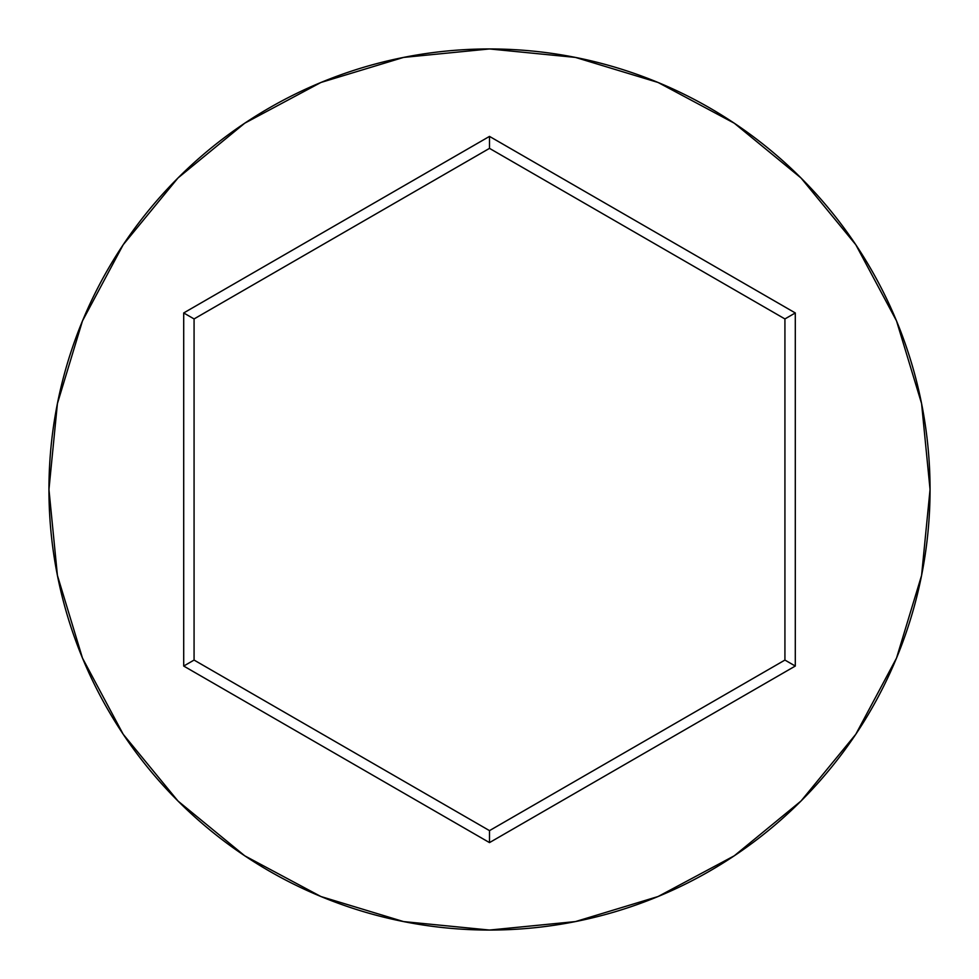 <?xml version="1.0" encoding="UTF-8"?>
<svg xmlns="http://www.w3.org/2000/svg" width="979" height="979" viewBox="0 0 979 979"><rect width="100%" height="100%" fill="white"/><g stroke="black" fill="none" stroke-linecap="round" stroke-linejoin="round"><path stroke-width="1.47" d="M48.95 489.5A440.55 440.55 0 0 1 489.5 48.95A440.55 440.55 0 0 1 930.05 489.5A440.55 440.55 0 0 0 489.5 48.95A440.55 440.55 0 0 0 48.95 489.5L57.418 575.444L82.481 658.096L123.195 734.262L177.982 801.018L244.738 855.805L320.904 896.519L403.556 921.582L489.5 930.05L575.444 921.582L658.096 896.519L734.262 855.805L801.018 801.018L855.805 734.262L896.519 658.096L921.582 575.444L930.05 489.5L921.582 403.556L896.519 320.904L855.805 244.738L801.018 177.982L734.262 123.195L658.096 82.481L575.444 57.418L489.5 48.95L403.556 57.418L320.904 82.481L244.738 123.195L177.982 177.982L123.195 244.738L82.481 320.904L57.418 403.556L48.95 489.5A440.55 440.55 0 0 0 489.5 930.05A440.55 440.55 0 0 0 930.05 489.5A440.55 440.55 0 0 1 489.5 930.05A440.55 440.55 0 0 1 48.95 489.5M489.5 842.601L183.709 666.05L183.709 312.95L489.5 136.399L795.291 312.95L795.291 666.05L489.5 842.601L795.291 666.05L795.291 312.95L784.925 318.934L784.925 660.066L489.5 830.633L194.075 660.066L194.075 318.934L489.5 148.367L784.925 318.934L784.925 660.066L795.291 666.05L784.925 660.066L489.5 830.633L489.5 842.601L489.5 830.633L194.075 660.066L183.709 666.05L489.5 842.601M784.925 318.934L795.291 312.95L489.5 136.399L489.5 148.367L784.925 318.934M489.5 148.367L489.5 136.399L183.709 312.95L194.075 318.934L489.5 148.367M194.075 318.934L183.709 312.95L183.709 666.05L194.075 660.066L194.075 318.934"/></g></svg>
